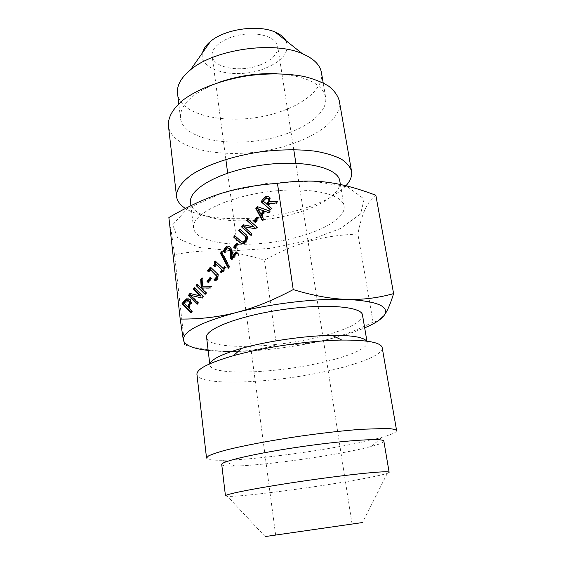 <?xml version="1.0" encoding="UTF-8"?>
<svg xmlns="http://www.w3.org/2000/svg" width="565" height="565" viewBox="0 0 565 565"><rect width="100%" height="100%" fill="white"/><g stroke="black" fill="none" stroke-linecap="round" stroke-linejoin="round"><path stroke-width="0.42" stroke-dasharray="2.83 2.12" d="M266.15 198.138L266.864 198.555L264.003 201.564L267.506 204.608M263.283 201.154L264.003 201.564M267.965 198.506L266.864 198.555M276.857 201.55L277.945 201.472L276.419 203.435L269.886 203.788L268.545 205.512L272.281 208.753L271.108 210.258L270.494 209.728M277.238 201.055L277.945 201.472M268.898 196.705L270.183 197.658L270.706 201.98M270.395 209.855L271.108 210.258M271.567 208.351L272.281 208.753M267.831 205.102L268.545 205.512M269.173 203.372L269.886 203.788M275.713 203.026L276.419 203.435M257.788 208.655L258.516 209.057L261.531 214.622M264.243 211.141L258.516 209.057M263.354 218.902L264.081 219.284L262.895 220.802L262.485 220.018M262.174 220.421L262.895 220.802M261.546 215.576L262.273 215.964L264.081 219.284M264.9 211.261L265.621 211.656L262.273 215.964M268.319 212.525L265.621 211.656M269.554 210.936L270.268 211.331L269.032 212.92M269.47 211.049L270.268 211.331M247.738 218.895L257.689 227.497L256.383 229.171L244.61 227.017L252.513 234.143L251.432 235.534L250.832 234.991M256.955 227.123L257.689 227.497M250.691 235.174L251.432 235.534M251.771 233.783L252.513 234.143M243.861 226.65L244.61 227.017M255.648 228.804L256.383 229.171M236.883 242.922L238.741 244.278L235.464 248.487L234.871 247.936M237.985 243.932L238.741 244.278M234.708 248.155L235.464 248.487M221.826 252.774L222.186 252.308L230.11 267.28L229.129 268.537L228.719 267.768M221.409 251.983L222.186 252.308M228.359 268.234L229.129 268.537M229.341 266.97L230.11 267.28M210.406 267.061L217.73 273.637C219.241 275.254 219.206 277.118 217.624 279.237L215.936 281.017L215.406 280.501M208.4 271.744L209.198 272.04L208.612 271.475M210.999 269.717L209.198 272.04M215.145 280.727L215.936 281.017M210.837 286.384L211.854 286.377L210.371 288.27L203.181 288.277L203.259 289.478L206.755 292.924L205.618 294.379L205.053 293.814M211.056 286.102L211.854 286.377M202.072 277.811L202.877 278.093L203.252 286.427M202.129 279.054L202.877 278.093M197.227 284.061L202.023 288.27M204.82 294.118L205.618 294.379M205.957 292.656L206.755 292.924M202.454 289.209L203.259 289.478M202.376 288.002L203.181 288.277M209.58 288.002L210.371 288.27M188.258 300.637L184.896 303.539L188.307 306.993M184.07 303.292L184.896 303.539M188.993 298.814L190.695 299.74L191.867 302.607L189.289 307.981L192.503 311.23L191.373 312.678L190.815 312.106M190.553 312.445L191.373 312.678M191.683 310.997L192.503 311.23M188.463 307.741L189.289 307.981M194.388 287.719L203.894 296.597L202.623 298.228L191.401 295.608L198.859 303.066L197.806 304.415L197.242 303.85M203.089 296.335L203.894 296.597M196.994 304.168L197.806 304.415M198.047 302.812L198.859 303.066M190.582 295.347L191.401 295.608M201.818 297.974L202.623 298.228M210.229 277.231L212.094 278.559L208.859 282.712L208.287 282.154M211.303 278.27L212.094 278.559M208.068 282.436L208.859 282.712M224.672 266.56L226.36 267.739L222.158 273.135L221.579 272.577M225.583 267.429L226.36 267.739M215.124 260.903L223.917 268.834M214.516 266.27L215.3 266.581L214.714 266.016M216.854 264.582L215.3 266.581M221.381 272.839L222.158 273.135M236.015 251.7L237.83 253.007L232.49 259.865L231.904 259.314M237.067 252.675L237.83 253.007M231.707 252.047L232.469 252.378L232.526 257.492M231.318 249.123L232.081 249.462L232.469 252.378M229.418 246.453L230.817 247.293L232.081 249.462M224.552 252.421L225.322 252.746L224.644 252.117M224.609 252.336L225.322 252.746M224.955 250.804L225.725 251.128L225.386 252.668M228.634 248.261L226.664 249.299L225.725 251.128M231.721 259.547L232.49 259.865M247.534 237.794L248.275 238.148L246.806 241.905L243.642 244.101L241.396 243.649M239.885 229.03L246.75 234.955L248.275 238.148M234.779 235.612L242.166 241.919M257.068 216.925L258.925 218.309L255.62 222.561L255.013 222.024M258.198 217.921L258.925 218.309M254.886 222.186L255.62 222.561M378.19 320.828L373.07 322.099C357.836 329.72 343.485 335.306 330.017 338.859L324.607 340.208L329.946 338.922C343.485 335.575 355.06 331.881 364.672 327.862M276.391 344.855C265.409 348.054 254.667 350.109 244.151 351.013L232.9 351.529L244.581 351.225C271.32 349.94 297.995 346.267 324.607 340.208C309.345 343.725 293.27 345.272 276.391 344.855L264.469 260.119C280.417 251.383 295.318 245.104 309.175 241.29C322.912 237.272 339.155 234.856 357.899 234.058C361.607 213.909 367.589 200.963 375.845 195.215M208.153 350.42C215.406 351.232 223.655 351.607 232.9 351.529C218.5 351.684 202.411 349.537 184.635 345.109L183.357 340.095M308.624 240.535L270.783 248.303L232.554 250.818L199.643 247.541L177.897 238.522L172.713 224.75L187.524 208.513L221.325 193.371L267.083 183.314L313.158 181.118L347.885 187.064L364.135 199.064L360.632 213.916L340.441 228.528L308.624 240.535M168.871 217.511C169.98 222.377 171.859 234.729 174.514 254.582C209.933 248.282 230.972 250.09 264.469 260.119M184.635 345.109L174.514 254.582M373.07 322.099L357.899 234.058M366.593 341.112L367.123 342.355C368.26 348.407 347.757 356.84 320.101 362.914C273.509 373.592 210.681 375.704 209.89 365.011L210.046 363.669M362.497 315.037C363.789 322.008 343.605 331.231 316.209 337.58C270.077 348.803 207.588 349.806 206.613 337.503M382.201 347.694C383.487 354.615 358.796 364.319 326.21 371.318C271.737 383.529 198.089 386.495 196.931 374.39M396.609 430.615C396.609 432.331 391.644 434.577 381.714 437.367C370.555 440.46 355.957 443.624 337.919 446.866C297.946 454.076 248.049 459.995 222.716 460.277C212.405 460.404 207.009 459.649 206.522 458.003M383.854 441.152C383.854 442.423 379.779 444.161 371.643 446.357C362.207 448.871 349.7 451.499 334.127 454.246C299.577 460.369 256.199 465.609 234.92 466.061C226.494 466.252 222.094 465.737 221.734 464.515M389.13 472.291L387.315 473.336C380.061 475.624 363.796 478.83 338.527 482.941C295.078 490.032 238.543 497.009 227.497 496.367L225.463 495.879M387.315 473.336L362.568 522.533L265.126 536.573L227.497 496.367M328.83 527.223L275.642 535.104L328.83 527.223M260.112 64.947C272.203 60.074 278.072 53.929 277.705 46.514C276.568 37.735 260.281 31.873 242.512 34.493C224.722 37 210.759 47.22 212.143 55.963C213.167 68.047 240.605 72.758 260.112 64.947M300.644 236.219C256.312 249.511 195.222 246.206 193.555 227.794C191.288 215.237 223.599 198.047 265.225 192.121C306.83 186.047 342.68 193.421 344.057 206.105C345.935 216.565 326.973 228.804 300.644 236.219M339.812 181.068C341.832 192.291 323.145 205.201 297.056 212.85C253.141 226.593 192.375 222.335 190.553 202.581M345.95 185.737C336.818 195.222 321.866 203.089 301.096 209.354C260.303 221.819 206.324 222.109 185.341 208.386M339.297 100.824C342.199 116.934 320.807 134.498 290.996 144.23C241.206 161.724 171.251 153.609 168.391 125.451M276.892 73.711C306.188 75.964 322.424 83.768 325.595 97.116C328.032 110.797 310.263 125.854 284.986 134.258C242.449 149.478 182.799 142.097 180.482 118.029C179.762 104.327 193.131 92.257 220.604 81.819M321.45 72.61C323.999 86.982 306.491 102.639 281.455 111.256C239.32 126.885 179.995 118.629 177.544 93.345M285.939 40.638C290.135 51.655 282.952 60.985 264.392 68.64C236.622 79.849 197.602 70.858 202.588 52.644M264.441 199.664L265.155 200.074M269.067 196.839L269.78 197.263M216.946 273.34L217.73 273.637M216.84 278.948L217.624 279.237M186.824 300.495L187.651 300.742M184.995 302.098L185.821 302.346M189.875 299.485L190.695 299.74M189.416 306.513L190.236 306.76M191.048 302.36L191.867 302.607M229.962 246.877L230.732 247.209M225.894 248.967L226.664 249.299M227.307 247.943L228.076 248.282M246.058 241.552L246.806 241.905M245.57 234.185L246.319 234.546M240.436 240.789L241.191 241.142M242.894 243.755L243.642 244.101M270.183 197.658L269.47 197.242M190.391 299.457L189.572 299.203M230.817 247.293L230.054 246.954M246.75 234.955L246.001 234.595M244.581 351.225L244.151 351.013M367.123 342.355L366.925 341.154M209.89 365.011L209.742 363.804M371.643 446.357L381.714 437.367M234.92 466.061L222.716 460.277M352.066 524.094L295.883 163.257M293.765 149.64L277.705 46.514M275.642 535.104L227.667 173.088M225.852 159.422L212.143 55.963M344.057 206.105L340.398 184.501M193.555 227.794L190.913 205.604M325.595 97.116L323.194 82.907M180.482 118.029L178.78 103.713"/><path stroke-width="0.85" d="M266.15 198.138L263.283 201.154L267.506 204.608L269.632 200.822L268.658 198.915L266.15 198.138M266.786 204.198L268.919 200.413L269.632 200.822M268.919 200.413L267.944 198.499L268.658 198.915M269.992 201.564L277.238 201.055L275.713 203.026L269.173 203.372L267.831 205.102L271.567 208.351L270.395 209.855L261.051 201.726L263.304 198.816L266.023 196.366L269.067 196.839L269.992 201.564L270.706 201.98L276.857 201.55M261.051 201.726L261.772 202.136L266.737 196.782L268.898 196.705M270.494 209.728L261.772 202.136M257.788 208.655L260.811 214.234L261.531 214.622L264.243 211.141L257.788 208.655M260.811 214.234L263.523 210.745M263.354 218.902L262.174 220.421L255.846 208.436L257.273 206.592L269.554 210.936L268.319 212.525L264.9 211.261L261.546 215.576L263.354 218.902M257.273 206.592L269.47 211.049M255.846 208.436L256.574 208.838L258 206.995M262.485 220.018L256.574 208.838M247.738 218.895L256.955 227.123L255.648 228.804L243.861 226.65L251.771 233.783L250.691 235.174L241.538 226.897L243.169 224.792L253.939 226.798L246.665 220.286L247.738 218.895M246.665 220.286L247.406 220.661L248.353 219.439M253.939 226.798L247.406 220.661M243.169 224.792L254.674 227.165M241.538 226.897L242.286 227.271L243.918 225.16M250.832 234.991L242.286 227.271M236.883 242.922L237.985 243.932L234.708 248.155L233.606 247.138L236.883 242.922M233.606 247.138L234.369 247.47L237.477 243.466M234.871 247.936L234.369 247.47M220.421 253.254L221.409 251.983L229.341 266.97L228.359 268.234L220.421 253.254L221.198 253.579L221.826 252.774M228.719 267.768L221.198 253.579M210.406 267.061L216.946 273.34C218.457 274.957 218.422 276.829 216.84 278.948L215.145 280.727L214.015 279.633L214.862 279.837L216.452 278.446L217.271 276.306L210.999 269.717L210.201 269.42L208.4 271.744L207.468 270.847L210.406 267.061M207.468 270.847L208.266 271.144L210.992 267.626M214.071 279.548L215.661 278.157L216.487 276.01L210.201 269.42M216.487 276.01L217.271 276.306M214.015 279.633L214.862 279.837M215.406 280.501L214.799 279.915M202.454 286.151L211.056 286.102L209.58 288.002L202.376 288.002L202.454 289.209L205.957 292.656L204.82 294.118L196.097 285.516L197.227 284.061L201.218 287.995L200.702 279.583L202.072 277.811L202.454 286.151L210.837 286.384M200.702 279.583L201.5 279.866L202.129 279.054M201.218 287.995L202.023 288.27L201.5 279.866M196.097 285.516L196.91 285.784L197.806 284.633M205.053 293.814L196.91 285.784M187.488 306.753L189.536 302.925L188.738 301.025L186.824 300.495L184.07 303.292L187.488 306.753L188.307 306.993L190.356 303.179L189.565 301.279L188.258 300.637M189.536 302.925L190.356 303.179M181.972 303.737L184.084 301.018L186.817 298.716L189.875 299.485L191.048 302.36L188.463 307.741L191.683 310.997L190.553 312.445L181.972 303.737L182.799 303.984L184.91 301.265L187.644 298.97L188.993 298.814M190.815 312.106L182.799 303.984M194.388 287.719L203.089 296.335L201.818 297.974L190.582 295.347L198.047 302.812L196.994 304.168L188.35 295.509L189.939 293.461L200.215 295.891L193.343 289.075L194.388 287.719M193.343 289.075L194.155 289.344L194.967 288.298M200.215 295.891L201.02 296.152L194.155 289.344M189.939 293.461L201.02 296.152M188.35 295.509L189.169 295.77L190.758 293.722M197.242 303.85L189.169 295.77M210.229 277.231L211.303 278.27L208.068 282.436L206.995 281.391L210.229 277.231M206.995 281.391L207.793 281.674L210.809 277.796M208.287 282.154L207.793 281.674M213.704 265.501C214.905 264.095 215.081 262.944 214.241 262.047L215.124 260.903L223.14 268.53L224.672 266.56L225.583 267.429L221.381 272.839L220.47 271.963L222.031 269.957L216.063 264.272L214.516 266.27L213.704 265.501L214.495 265.804C215.689 264.406 215.865 263.255 215.025 262.358L215.717 261.468M223.14 268.53L223.917 268.834L225.251 267.118M214.241 262.047L215.025 262.358M216.063 264.272L222.031 269.957M220.47 271.963L221.247 272.266L222.808 270.261M230.442 258.346L230.358 253.636C230.238 250.839 229.757 249.13 228.903 248.487L227.307 247.943L225.894 248.967L224.552 252.421L223.274 251.227L224.941 247.894C226.657 245.824 228.338 245.485 229.962 246.877L231.318 249.123L231.763 257.167L236.015 251.7L237.067 252.675L231.721 259.547L230.442 258.346L231.212 258.664L231.127 253.96C231.007 251.171 230.52 249.462 229.673 248.826L228.634 248.261M231.763 257.167L232.526 257.492L236.608 252.251M223.274 251.227L224.051 251.559L225.71 248.226L229.418 246.453M224.644 252.117L224.051 251.559M231.904 259.314L231.212 258.664M247.534 237.794L246.058 241.552L242.894 243.755L239.285 242.279L233.635 237.088L234.779 235.612L240.436 240.789L242.653 241.997L245.019 240.605L245.888 237.83L244.822 236.057L238.734 230.513L239.885 229.03L246.001 234.595L247.534 237.794M238.734 230.513L239.489 230.873L240.492 229.581M242.166 241.919L243.402 242.343L245.761 240.951L246.637 238.19L245.57 236.417L239.489 230.873M233.635 237.088L234.397 237.441L235.386 236.163M241.396 243.649L234.397 237.441M257.068 216.925L258.198 217.921L254.886 222.186L253.763 221.183L257.068 216.925M253.763 221.183L254.497 221.565L257.682 217.469M255.013 222.024L254.497 221.565M277.436 183.307C232.476 187.036 207.242 195.518 168.871 217.511L180.186 319.048C199.607 319.267 218.245 317.113 236.106 312.572C253.904 308.045 272.944 300.389 293.221 289.598L277.436 183.307C316.188 178.215 339.141 181.697 375.845 195.215L393.6 293.616C390.394 304.118 387.173 311.485 383.925 315.715C390.238 306.59 377.837 301.145 346.712 299.386C362.525 299.867 378.155 297.946 393.6 293.616M364.672 327.862C374.362 323.773 380.775 319.726 383.925 315.715L378.19 320.828M293.221 289.598C313.151 295.643 330.977 298.906 346.712 299.386C316.485 298.214 270.43 303.638 236.106 312.572C200.243 322.417 182.657 331.591 183.357 340.095C184.79 345.257 193.061 348.697 208.153 350.42M183.357 340.095L180.186 319.048M210.046 363.669C211.826 359.058 222.278 353.98 241.41 348.443C266.984 341.168 305.623 335.603 332.206 335.356C352.122 335.271 363.585 337.185 366.593 341.112M209.742 363.804L206.613 337.503C204.805 329.169 238.903 315.842 282.161 309.655C325.412 303.377 361.882 306.534 362.497 315.037L366.925 341.154M196.931 374.39C196.634 369.03 208.831 362.794 233.514 355.675C263.827 347.157 310.34 340.455 341.825 340.066C367.511 339.932 380.972 342.468 382.201 347.694L396.609 430.615C395.797 429.541 392.717 428.828 387.364 428.461L361.247 429.28C343.379 430.664 323.088 432.945 300.389 436.131C270.748 440.46 242.971 445.714 225.428 450.213C217.525 452.381 211.868 454.295 208.464 455.962L206.522 458.003L196.931 374.39M221.734 464.515C220.498 461.478 256.729 453.088 301.894 446.597C347.058 440.071 384.186 437.889 383.854 441.152L389.13 472.291C389.702 470.391 352.426 473.957 306.788 480.547C261.15 487.115 224.376 494.213 225.463 495.879L221.734 464.515M265.126 536.573L362.568 522.533M190.913 205.604L190.553 202.581C188.194 189.098 220.096 171.068 261.348 165.206C302.579 159.182 338.273 167.473 339.812 181.068L340.398 184.501M185.341 208.386C180.08 205.017 177.142 201.041 176.534 196.472C176.287 189.388 181.492 182.029 192.142 174.401C207.517 164.549 232.406 156.131 259.448 152.006C280.205 149.344 299.033 149.111 315.927 151.3C326.175 153.164 334.628 155.756 341.281 159.083C346.762 162.734 350.187 166.788 351.536 171.251C352.263 175.998 350.399 180.828 345.95 185.737M176.534 196.472L168.391 125.451C167.996 117.117 172.918 108.621 183.159 99.984C197.976 88.853 222.102 79.707 248.445 75.646C268.679 73.118 287.098 73.372 303.716 76.416C313.822 78.888 322.191 82.165 328.823 86.247C334.325 90.69 337.814 95.549 339.297 100.824L351.536 171.251M220.604 81.819C238.875 75.724 257.64 73.019 276.892 73.711M178.78 103.713L177.544 93.345C176.675 85.548 180.991 77.709 190.511 69.82C214.213 49.339 273.848 40.744 302.374 53.696C313.723 58.583 320.087 64.883 321.45 72.61L323.194 82.907M202.588 52.644C203.506 48.781 206.133 45.045 210.47 41.436C224.651 29.09 258.12 24.267 275.212 32.106C280.388 34.345 283.962 37.184 285.939 40.638M267.817 202.877L268.53 203.287M266.023 196.366L266.737 196.782M263.304 198.816L264.024 199.233M215.35 274.371L216.134 274.661M215.661 278.157L216.452 278.446M188.251 305.764L189.077 306.011M188.738 301.025L189.565 301.279M186.817 298.716L187.644 298.97M184.084 301.018L184.91 301.265M224.941 247.894L225.71 248.226M228.86 248.445L229.623 248.784M230.358 253.636L231.127 253.96M244.447 235.697L245.196 236.057M245.888 237.83L246.637 238.19M245.019 240.605L245.761 240.951M242.653 241.997L243.402 242.343M239.285 242.279L240.04 242.625M268.29 198.838L269.004 199.247M188.526 300.827L189.346 301.081M229.673 248.826L228.903 248.487M245.57 236.417L244.822 236.057M241.41 348.443L233.514 355.675M332.206 335.356L341.825 340.066M295.883 163.257L293.765 149.64M227.667 173.088L225.852 159.422M210.47 41.436L190.511 69.82M275.212 32.106L302.374 53.696"/></g></svg>
